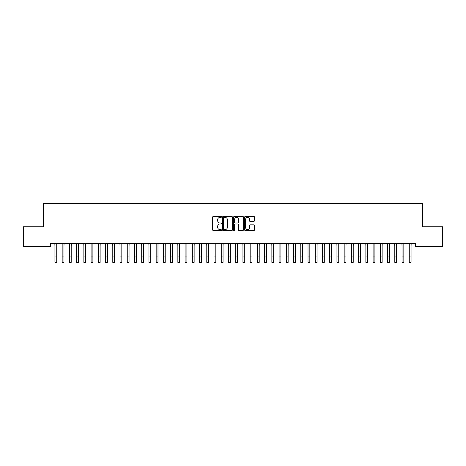 <?xml version="1.0" encoding="UTF-8"?>
<svg xmlns="http://www.w3.org/2000/svg" width="466" height="466" viewBox="0 0 466 466"><rect width="100%" height="100%" fill="white"/><g stroke="black" fill="none" stroke-linecap="round" stroke-linejoin="round"><path stroke-width="0.7" d="M221.432 216.9A0.495 0.495 0 0 0 220.936 216.405L213.393 216.405A0.711 0.711 0 0 0 212.682 217.115L212.682 229.889A0.711 0.711 0 0 0 213.393 230.6L220.936 230.6A0.495 0.495 0 0 0 221.432 230.105A0.495 0.495 0 0 0 220.936 229.604L219.958 229.604A2.272 2.272 0 0 1 217.686 227.332L217.686 226.272A2.272 2.272 0 0 1 219.958 224L220.936 224A0.495 0.495 0 0 0 221.432 223.499A0.495 0.495 0 0 0 220.936 223.004L219.958 223.004A2.272 2.272 0 0 1 217.686 220.733L217.686 219.667A2.272 2.272 0 0 1 219.958 217.401L220.936 217.401A0.495 0.495 0 0 0 221.432 216.9M253.743 221.408A0.711 0.711 0 0 0 254.453 220.698L254.453 217.115A0.711 0.711 0 0 0 253.743 216.405L245.366 216.405A0.711 0.711 0 0 0 244.656 217.115L244.656 229.889A0.711 0.711 0 0 0 245.366 230.6L253.743 230.6A0.711 0.711 0 0 0 254.453 229.889L254.453 225.561A0.711 0.711 0 0 0 253.743 224.851L250.16 224.851A0.711 0.711 0 0 0 249.45 225.561L249.45 227.705A1.899 1.899 0 0 1 247.551 229.604A1.899 1.899 0 0 1 245.652 227.705L245.652 219.294A1.899 1.899 0 0 1 247.551 217.401A1.899 1.899 0 0 1 249.45 219.294L249.45 220.698A0.711 0.711 0 0 0 250.16 221.408L253.743 221.408M415.439 243.386L50.561 243.386L50.561 246.281L23.3 246.281L23.3 226.756L43.332 226.756L43.332 203.619L422.668 203.619L422.668 226.756L442.7 226.756L442.7 246.281L415.439 246.281L415.439 243.386M232.377 217.115A0.711 0.711 0 0 0 231.672 216.405L223.296 216.405A0.711 0.711 0 0 0 222.585 217.115L222.585 229.889A0.711 0.711 0 0 0 223.296 230.6L231.672 230.6A0.711 0.711 0 0 0 232.377 229.889L232.377 217.115M234.328 216.405L242.704 216.405A0.711 0.711 0 0 1 243.415 217.115L243.415 229.889A0.711 0.711 0 0 1 242.704 230.6L239.122 230.6A0.711 0.711 0 0 1 238.411 229.889L238.411 224.711A0.711 0.711 0 0 0 237.701 224L235.324 224A0.711 0.711 0 0 0 234.614 224.711L234.614 230.105A0.495 0.495 0 0 1 234.118 230.6A0.495 0.495 0 0 1 233.623 230.105L233.623 217.115A0.711 0.711 0 0 1 234.328 216.405M224.076 217.401A0.495 0.495 0 0 0 223.575 217.896L223.575 229.109A0.495 0.495 0 0 0 224.076 229.604L225.101 229.604A2.272 2.272 0 0 0 227.373 227.332L227.373 219.667A2.272 2.272 0 0 0 225.101 217.401L224.076 217.401M238.411 219.335A1.899 1.899 0 0 0 236.512 217.436A1.899 1.899 0 0 0 234.614 219.335L234.614 222.294A0.711 0.711 0 0 0 235.324 223.004L237.701 223.004A0.711 0.711 0 0 0 238.411 222.294L238.411 219.335M56.741 246.112L56.835 243.386M54.936 246.112L54.842 243.386M54.936 262.381L56.741 262.381L54.936 262.381L54.936 243.613M56.741 262.381L56.741 243.613M63.976 246.112L64.069 243.386M62.164 246.112L62.077 243.386M71.205 246.112L71.298 243.386M69.399 246.112L69.306 243.386M62.164 262.381L63.976 262.381L62.164 262.381L62.164 243.613M63.976 262.381L63.976 243.613M69.399 262.381L71.205 262.381L69.399 262.381L69.399 243.613M71.205 262.381L71.205 243.613M78.439 246.112L78.527 243.386M76.628 246.112L76.535 243.386M85.668 246.112L85.761 243.386M83.863 246.112L83.769 243.386M76.628 262.381L78.439 262.381L76.628 262.381L76.628 243.613M78.439 262.381L78.439 243.613M83.863 262.381L85.668 262.381L83.863 262.381L83.863 243.613M85.668 262.381L85.668 243.613M92.897 246.112L92.99 243.386M91.091 246.112L90.998 243.386M91.091 262.381L92.897 262.381L91.091 262.381L91.091 243.613M92.897 262.381L92.897 243.613M100.132 246.112L100.219 243.386M98.32 246.112L98.233 243.386M98.32 262.381L100.132 262.381L98.32 262.381L98.32 243.613M100.132 262.381L100.132 243.613M107.361 246.112L107.454 243.386M105.555 246.112L105.462 243.386M105.555 262.381L107.361 262.381L105.555 262.381L105.555 243.613M107.361 262.381L107.361 243.613M114.589 246.112L114.683 243.386M112.784 246.112L112.69 243.386M112.784 262.381L114.589 262.381L112.784 262.381L112.784 243.613M114.589 262.381L114.589 243.613M121.824 246.112L121.917 243.386M120.012 246.112L119.925 243.386M120.012 262.381L121.824 262.381L120.012 262.381L120.012 243.613M121.824 262.381L121.824 243.613M129.053 246.112L129.146 243.386M127.247 246.112L127.154 243.386M127.247 262.381L129.053 262.381L127.247 262.381L127.247 243.613M129.053 262.381L129.053 243.613M136.288 246.112L136.375 243.386M134.476 246.112L134.383 243.386M134.476 262.381L136.288 262.381L134.476 262.381L134.476 243.613M136.288 262.381L136.288 243.613M143.516 246.112L143.61 243.386M141.711 246.112L141.617 243.386M141.711 262.381L143.516 262.381L141.711 262.381L141.711 243.613M143.516 262.381L143.516 243.613M150.745 246.112L150.838 243.386M148.939 246.112L148.846 243.386M148.939 262.381L150.745 262.381L148.939 262.381L148.939 243.613M150.745 262.381L150.745 243.613M157.98 246.112L158.067 243.386M156.168 246.112L156.081 243.386M156.168 262.381L157.98 262.381L156.168 262.381L156.168 243.613M157.98 262.381L157.98 243.613M165.209 246.112L165.302 243.386M163.403 246.112L163.31 243.386M163.403 262.381L165.209 262.381L163.403 262.381L163.403 243.613M165.209 262.381L165.209 243.613M172.437 246.112L172.531 243.386M170.632 246.112L170.539 243.386M170.632 262.381L172.437 262.381L170.632 262.381L170.632 243.613M172.437 262.381L172.437 243.613M179.672 246.112L179.765 243.386M177.861 246.112L177.773 243.386M177.861 262.381L179.672 262.381L177.861 262.381L177.861 243.613M179.672 262.381L179.672 243.613M186.901 246.112L186.994 243.386M185.095 246.112L185.002 243.386M185.095 262.381L186.901 262.381L185.095 262.381L185.095 243.613M186.901 262.381L186.901 243.613M194.136 246.112L194.223 243.386M192.324 246.112L192.231 243.386M192.324 262.381L194.136 262.381L192.324 262.381L192.324 243.613M194.136 262.381L194.136 243.613M201.364 246.112L201.458 243.386M199.559 246.112L199.465 243.386M199.559 262.381L201.364 262.381L199.559 262.381L199.559 243.613M201.364 262.381L201.364 243.613M208.593 246.112L208.686 243.386M206.787 246.112L206.694 243.386M206.787 262.381L208.593 262.381L206.787 262.381L206.787 243.613M208.593 262.381L208.593 243.613M215.828 246.112L215.915 243.386M214.016 246.112L213.929 243.386M214.016 262.381L215.828 262.381L214.016 262.381L214.016 243.613M215.828 262.381L215.828 243.613M223.057 246.112L223.15 243.386M221.251 246.112L221.158 243.386M230.286 246.112L230.379 243.386M228.48 246.112L228.387 243.386M237.52 246.112L237.613 243.386M235.714 246.112L235.621 243.386M244.749 246.112L244.842 243.386M242.943 246.112L242.85 243.386M251.984 246.112L252.071 243.386M250.172 246.112L250.085 243.386M259.213 246.112L259.306 243.386M257.407 246.112L257.314 243.386M266.441 246.112L266.535 243.386M264.636 246.112L264.542 243.386M273.676 246.112L273.769 243.386M271.864 246.112L271.777 243.386M280.905 246.112L280.998 243.386M279.099 246.112L279.006 243.386M288.139 246.112L288.227 243.386M286.328 246.112L286.235 243.386M295.368 246.112L295.461 243.386M293.563 246.112L293.469 243.386M302.597 246.112L302.69 243.386M300.791 246.112L300.698 243.386M309.832 246.112L309.919 243.386M308.02 246.112L307.933 243.386M317.061 246.112L317.154 243.386M315.255 246.112L315.162 243.386M324.289 246.112L324.383 243.386M322.484 246.112L322.39 243.386M331.524 246.112L331.617 243.386M329.712 246.112L329.625 243.386M338.753 246.112L338.846 243.386M336.947 246.112L336.854 243.386M345.988 246.112L346.075 243.386M344.176 246.112L344.083 243.386M353.216 246.112L353.31 243.386M351.411 246.112L351.317 243.386M360.445 246.112L360.538 243.386M358.639 246.112L358.546 243.386M367.68 246.112L367.767 243.386M365.868 246.112L365.781 243.386M374.909 246.112L375.002 243.386M373.103 246.112L373.01 243.386M382.137 246.112L382.231 243.386M380.332 246.112L380.239 243.386M389.372 246.112L389.465 243.386M387.561 246.112L387.473 243.386M396.601 246.112L396.694 243.386M394.795 246.112L394.702 243.386M403.836 246.112L403.923 243.386M402.024 246.112L401.931 243.386M221.251 262.381L223.057 262.381L221.251 262.381L221.251 243.613M223.057 262.381L223.057 243.613M228.48 262.381L230.286 262.381L228.48 262.381L228.48 243.613M230.286 262.381L230.286 243.613M235.714 262.381L237.52 262.381L235.714 262.381L235.714 243.613M237.52 262.381L237.52 243.613M242.943 262.381L244.749 262.381L242.943 262.381L242.943 243.613M244.749 262.381L244.749 243.613M250.172 262.381L251.984 262.381L250.172 262.381L250.172 243.613M251.984 262.381L251.984 243.613M257.407 262.381L259.213 262.381L257.407 262.381L257.407 243.613M259.213 262.381L259.213 243.613M264.636 262.381L266.441 262.381L264.636 262.381L264.636 243.613M266.441 262.381L266.441 243.613M271.864 262.381L273.676 262.381L271.864 262.381L271.864 243.613M273.676 262.381L273.676 243.613M279.099 262.381L280.905 262.381L279.099 262.381L279.099 243.613M280.905 262.381L280.905 243.613M286.328 262.381L288.139 262.381L286.328 262.381L286.328 243.613M288.139 262.381L288.139 243.613M293.563 262.381L295.368 262.381L293.563 262.381L293.563 243.613M295.368 262.381L295.368 243.613M300.791 262.381L302.597 262.381L300.791 262.381L300.791 243.613M302.597 262.381L302.597 243.613M308.02 262.381L309.832 262.381L308.02 262.381L308.02 243.613M309.832 262.381L309.832 243.613M315.255 262.381L317.061 262.381L315.255 262.381L315.255 243.613M317.061 262.381L317.061 243.613M322.484 262.381L324.289 262.381L322.484 262.381L322.484 243.613M324.289 262.381L324.289 243.613M329.712 262.381L331.524 262.381L329.712 262.381L329.712 243.613M331.524 262.381L331.524 243.613M336.947 262.381L338.753 262.381L336.947 262.381L336.947 243.613M338.753 262.381L338.753 243.613M344.176 262.381L345.988 262.381L344.176 262.381L344.176 243.613M345.988 262.381L345.988 243.613M351.411 262.381L353.216 262.381L351.411 262.381L351.411 243.613M353.216 262.381L353.216 243.613M358.639 262.381L360.445 262.381L358.639 262.381L358.639 243.613M360.445 262.381L360.445 243.613M365.868 262.381L367.68 262.381L365.868 262.381L365.868 243.613M367.68 262.381L367.68 243.613M373.103 262.381L374.909 262.381L373.103 262.381L373.103 243.613M374.909 262.381L374.909 243.613M380.332 262.381L382.137 262.381L380.332 262.381L380.332 243.613M382.137 262.381L382.137 243.613M387.561 262.381L389.372 262.381L387.561 262.381L387.561 243.613M389.372 262.381L389.372 243.613M394.795 262.381L396.601 262.381L394.795 262.381L394.795 243.613M396.601 262.381L396.601 243.613M402.024 262.381L403.836 262.381L402.024 262.381L402.024 243.613M403.836 262.381L403.836 243.613M411.064 246.112L411.158 243.386M409.259 246.112L409.165 243.386M409.259 262.381L411.064 262.381L409.259 262.381L409.259 243.613M411.064 262.381L411.064 243.613M54.936 256.958L56.741 256.958M62.164 256.958L63.976 256.958M69.399 256.958L71.205 256.958M76.628 256.958L78.439 256.958M83.863 256.958L85.668 256.958M91.091 256.958L92.897 256.958M98.32 256.958L100.132 256.958M105.555 256.958L107.361 256.958M112.784 256.958L114.589 256.958M120.012 256.958L121.824 256.958M127.247 256.958L129.053 256.958M134.476 256.958L136.288 256.958M141.711 256.958L143.516 256.958M148.939 256.958L150.745 256.958M156.168 256.958L157.98 256.958M163.403 256.958L165.209 256.958M170.632 256.958L172.437 256.958M177.861 256.958L179.672 256.958M185.095 256.958L186.901 256.958M192.324 256.958L194.136 256.958M199.559 256.958L201.364 256.958M206.787 256.958L208.593 256.958M214.016 256.958L215.828 256.958M221.251 256.958L223.057 256.958M228.48 256.958L230.286 256.958M235.714 256.958L237.52 256.958M242.943 256.958L244.749 256.958M250.172 256.958L251.984 256.958M257.407 256.958L259.213 256.958M264.636 256.958L266.441 256.958M271.864 256.958L273.676 256.958M279.099 256.958L280.905 256.958M286.328 256.958L288.139 256.958M293.563 256.958L295.368 256.958M300.791 256.958L302.597 256.958M308.02 256.958L309.832 256.958M315.255 256.958L317.061 256.958M322.484 256.958L324.289 256.958M329.712 256.958L331.524 256.958M336.947 256.958L338.753 256.958M344.176 256.958L345.988 256.958M351.411 256.958L353.216 256.958M358.639 256.958L360.445 256.958M365.868 256.958L367.68 256.958M373.103 256.958L374.909 256.958M380.332 256.958L382.137 256.958M387.561 256.958L389.372 256.958M394.795 256.958L396.601 256.958M402.024 256.958L403.836 256.958M409.259 256.958L411.064 256.958"/></g></svg>
